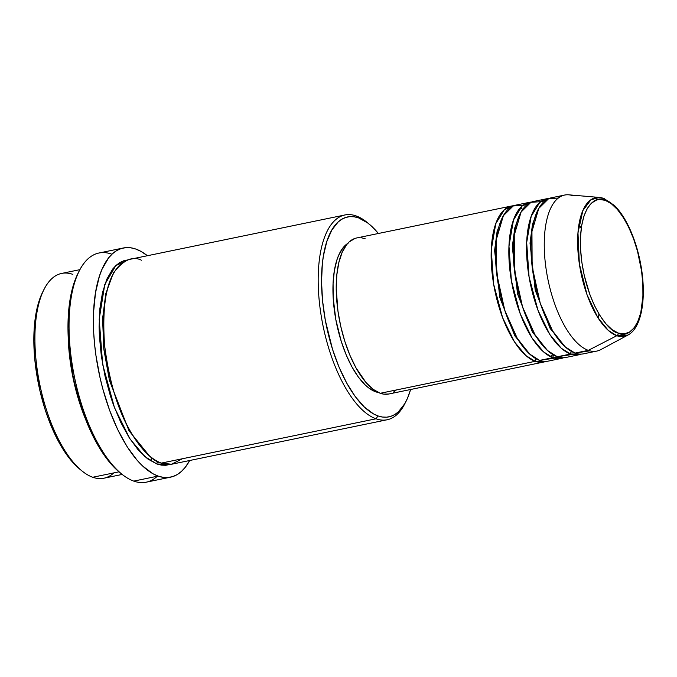 <?xml version="1.0" encoding="UTF-8"?>
<svg xmlns="http://www.w3.org/2000/svg" width="677" height="677" viewBox="0 0 677 677"><rect width="100%" height="100%" fill="white"/><g stroke="black" fill="none" stroke-linecap="round" stroke-linejoin="round"><path stroke-width="1.02" d="M558.33 198.048L548.649 198.649L538.782 208.398L531.944 231.526L532.13 266.518L540.254 303.279L552.677 331.036L564.982 346.709L575.027 353.098A79.658 33.41 78.3 0 0 583.549 353.826L596.826 351.084A79.658 33.41 -101.7 0 1 588.305 350.356L616.806 335.724A2.488 2.192 -70.6 0 0 618.219 333.05C609.52 332.559 586.316 305.141 581.078 255.864C576.677 206.883 595.98 194.477 605.204 200.307C613.904 200.798 637.116 228.217 642.346 277.494C646.747 326.475 627.444 338.881 618.219 333.05A2.488 2.192 109.4 0 1 616.806 335.724L627.875 335.09A70.814 29.703 -101.7 0 1 616.806 335.724L588.305 350.356A79.658 33.41 78.3 0 0 600.753 349.645L627.875 335.09C642.668 327.507 647.06 294.267 640.019 260.73C637.616 249.212 634.214 238.6 629.805 228.902C625.226 218.925 620.098 211.106 614.394 205.453L603.825 198.412A2.488 2.192 109.4 0 1 605.204 200.307L611.306 203.692L617.424 209.498L623.322 217.495L628.772 227.396L633.57 238.795L637.522 251.269L641.559 270.935L642.837 283.942L642.922 296.289L640.797 312.546L637.979 321.253L634.146 327.871L629.449 332.136L624.076 333.888L618.219 333.05L612.118 329.665L606 323.86L600.101 315.854L594.651 305.962L589.853 294.563L584.285 275.598L581.865 262.422L580.587 249.407L580.511 237.06L581.628 225.856L583.904 216.208L587.247 208.508L591.529 203.041L596.589 200.028L599.357 199.47L605.204 200.307A2.488 2.192 -70.6 0 0 603.842 198.42L599.475 197.456A70.814 29.703 -101.7 0 1 603.334 198.31A2.488 2.192 109.4 0 1 603.842 198.42M536.235 358.878A2.488 2.192 -70.6 0 0 535.194 361.315L525.86 355.56L514.461 341.868L502.588 317.64L493.677 284.332L491.265 249.805L495.776 223.664L504.348 209.726L513.767 205.74A79.658 33.41 -101.7 0 0 511.516 206.02A79.658 33.41 -101.7 0 0 493.152 281.09A79.658 33.41 -101.7 0 0 535.194 361.315L380.279 393.278A79.658 33.41 78.3 0 0 388.793 394.006L543.716 362.043A79.658 33.41 -101.7 0 1 535.194 361.315A2.488 2.192 109.4 0 1 536.235 358.878M502.004 218.349L497.087 231.526L494.616 250.482L499.804 297.482L514.732 335.75L530.099 354.486L514.732 335.75L499.804 297.482L494.616 250.482L497.087 231.526L502.004 218.349M522.915 205.359L513.242 205.952L503.375 215.701L496.537 238.837L496.723 273.83L504.847 310.582L517.262 338.339L529.575 354.012L539.62 360.401A79.658 33.41 78.3 0 0 548.142 361.129L561.419 358.387A79.658 33.41 -101.7 0 1 552.897 357.668L543.563 351.905L532.164 338.212L520.291 313.984L511.38 280.676L508.977 246.149L513.488 220.008L522.052 206.07L531.47 202.084A79.658 33.41 -101.7 0 0 529.219 202.364A79.658 33.41 -101.7 0 0 510.856 277.435A79.658 33.41 -101.7 0 0 552.897 357.668L539.62 360.401L552.897 357.668A2.488 2.192 109.4 0 1 553.938 355.23A2.488 2.192 -70.6 0 0 552.897 357.668L563.594 357.752A79.658 33.41 -101.7 0 1 561.419 358.387M519.716 214.702L514.791 227.878L512.32 246.826L517.516 293.835L532.435 332.094L547.803 350.83L532.435 332.094L517.516 293.835L512.32 246.826L514.791 227.878L519.716 214.702M540.627 201.704L530.946 202.296L521.078 212.053L514.241 235.181L514.427 270.174L522.551 306.935L534.965 334.692L547.278 350.364L557.323 356.754A79.658 33.41 78.3 0 0 565.845 357.481L579.123 354.74A79.658 33.41 -101.7 0 1 570.601 354.012L561.267 348.257L549.868 334.556L537.995 310.328L529.084 277.02L526.681 242.501L531.191 216.352L539.755 202.423L549.174 198.429A79.658 33.41 -101.7 0 0 546.931 198.708A79.658 33.41 -101.7 0 0 528.559 273.779A79.658 33.41 -101.7 0 0 570.601 354.012L557.323 356.754L570.601 354.012A2.488 2.192 109.4 0 1 571.642 351.575A2.488 2.192 -70.6 0 0 570.601 354.012L581.298 354.105A79.658 33.41 -101.7 0 1 579.123 354.74M537.42 211.046L532.503 224.222L530.023 243.17L535.219 290.179L550.139 328.447L565.507 347.174L550.139 328.447L535.219 290.179L530.023 243.17L532.503 224.222L537.42 211.046M113.804 472.901A104.546 43.853 -101.7 0 1 92.732 477.251A104.546 43.853 78.3 0 0 103.911 478.207L122.173 474.442M369.354 224.265L367.171 222.462A104.546 43.853 78.3 0 0 356.11 215.929L358.565 217.884A102.058 42.812 -101.7 0 1 369.354 224.265A102.058 42.812 -101.7 0 1 378.384 233.489L372.248 226.829L367.67 222.936L358.565 217.884L354.13 216.784L349.831 216.64L345.71 217.469L341.809 219.246L338.161 221.971L331.772 230.129L326.779 241.621L323.386 255.999L322.328 264.106L321.55 281.767L322.565 300.774L325.341 320.407L332.542 349.357L339.101 367.256L346.785 383.216L355.29 396.637L364.294 406.987L373.459 413.875L377.986 415.932L376.006 418.801A104.546 43.853 78.3 0 0 404.643 404.076L405.938 401.554A102.058 42.812 -101.7 0 1 377.986 415.932L382.412 417.032L386.711 417.176L390.832 416.355L394.733 414.569L398.381 411.844L404.77 403.687L407.452 398.338L410.584 389.512A102.058 42.812 -101.7 0 1 405.938 401.554M157.326 476.244A116.994 49.074 -101.7 0 1 133.75 481.11A116.994 49.074 78.3 0 0 146.266 482.176L170.604 477.158A116.994 49.074 -101.7 0 1 158.096 476.083L133.75 481.11L158.096 476.083A116.994 49.074 -101.7 0 1 96.346 358.251A116.994 49.074 -101.7 0 1 123.324 247.994A116.994 49.074 -101.7 0 1 135.832 249.06A116.994 49.074 -101.7 0 1 147.408 255.728L141.019 251.421L135.832 249.06L130.754 247.79L125.829 247.63L121.107 248.577L116.63 250.625L112.45 253.748L108.599 257.912L102.049 269.226L99.401 276.267L95.508 292.752L93.595 311.928L93.731 333.042L94.568 344.077L95.914 355.298L100.061 377.825L102.819 388.928L109.581 410.262L117.79 429.76L127.107 446.685L137.194 460.368L142.407 465.827L152.9 473.731L158.096 476.083L163.174 477.353L168.099 477.513L172.821 476.566L177.298 474.526L181.478 471.404L185.329 467.232L189.662 460.512A116.994 49.074 -101.7 0 1 170.604 477.158M85.057 418.022L73.26 378.934L68.165 336.156A104.546 43.853 -101.7 0 0 85.057 418.022M149.185 455.629L128.977 430.707L109.429 380.356L103.784 348.934L102.591 318.672L105.773 293.708L112.17 276.241L105.773 293.708L102.591 318.672L103.784 348.934L109.429 380.356L128.977 430.707L149.185 455.629M141.442 260.222C133.174 255.999 124.475 259.452 115.344 270.597C105.705 284.196 102.117 309.042 104.571 345.135C109.268 382.014 118.162 411.269 131.253 432.891C143.304 451.508 153.332 461.579 161.338 463.093A104.546 43.853 78.3 0 0 172.517 464.05L387.185 419.757A104.546 43.853 -101.7 0 1 376.006 418.801L161.338 463.093L376.006 418.801A104.546 43.853 -101.7 0 1 320.83 313.502A104.546 43.853 -101.7 0 1 344.931 214.973A104.546 43.853 -101.7 0 1 356.11 215.929A104.546 43.853 -101.7 0 1 368.271 223.393M157.893 461.621A2.488 2.192 -70.6 0 0 156.912 464.007L144.76 456.543L129.933 438.84L114.438 407.546L102.659 364.353L99.197 319.197L104.766 284.526L115.784 265.629L128.08 259.858L123.857 260.704L119.854 262.532L116.122 265.325L112.678 269.048L106.822 279.161L102.506 292.472L99.9 308.484L99.104 326.576L99.392 336.181L101.347 356.068L105.045 376.2L110.359 395.817L113.558 405.184L120.887 422.617L129.222 437.731L138.235 449.968L147.586 458.837L156.912 464.007A2.488 2.192 109.4 0 1 157.893 461.621M388.835 393.997L383.741 394.141L380.279 393.278L535.194 361.315L545.89 361.408A79.658 33.41 -101.7 0 1 543.716 362.043M378.968 392.618L375.617 391.78A77.17 32.369 78.3 0 0 378.426 392.525M405.286 402.79A104.546 43.853 -101.7 0 1 387.185 419.757M119 471.835L92.732 477.251L119 471.835M599.475 197.456L590.97 199.732L582.838 210.64L577.98 232.905L579.36 263.886L587.044 294.757L597.808 317.53L608.259 330.384L616.806 335.724A70.814 29.703 -101.7 0 1 578.835 260.095A70.814 29.703 -101.7 0 1 599.475 197.456L568.807 194.824A79.658 33.41 78.3 0 0 545.594 265.282A79.658 33.41 78.3 0 0 588.305 350.356L575.027 353.098L588.305 350.356A79.658 33.41 -101.7 0 1 546.271 270.131A79.658 33.41 -101.7 0 1 564.635 195.061A79.658 33.41 -101.7 0 1 573.148 195.788M546.931 198.708L533.645 201.45A79.658 33.41 78.3 0 0 515.282 276.521A79.658 33.41 78.3 0 0 557.323 356.754L572.15 354.486M564.635 195.061L551.357 197.794A79.658 33.41 78.3 0 0 532.994 272.865A79.658 33.41 78.3 0 0 575.027 353.098L589.853 350.83M79.539 468.958L72.05 461.587L67.59 455.993L63.249 449.646L55.116 434.888L47.965 417.87L44.843 408.722L39.655 389.58L34.865 360.139L33.85 341.132L34.019 332.085L34.629 323.471L37.176 307.84L39.08 300.977L42.939 291.559M79.92 269.658L61.658 273.423A104.546 43.853 78.3 0 0 37.557 371.952A104.546 43.853 78.3 0 0 92.732 477.251A104.546 43.853 -101.7 0 1 81.672 470.718A104.546 43.853 -101.7 0 1 39.833 384.68A104.546 43.853 -101.7 0 1 44.2 289.104A104.546 43.853 -101.7 0 1 72.837 274.38M119.254 472.038L110.85 463.77L105.84 457.5L96.295 442.453L91.852 433.813L83.821 414.722L80.318 404.457L74.495 382.979L72.236 371.978L69.13 349.95L67.988 328.624L68.174 318.478L70.044 299.716L71.72 291.279L73.861 283.578L78.185 273.009M123.324 247.994L98.977 253.012A116.994 49.074 78.3 0 0 72.007 363.278A116.994 49.074 78.3 0 0 133.75 481.11A116.994 49.074 -101.7 0 1 121.378 473.798A116.994 49.074 -101.7 0 1 74.555 377.512A116.994 49.074 -101.7 0 1 79.446 270.563A116.994 49.074 -101.7 0 1 111.485 254.078M170.274 464.371L165.857 465.285L161.448 465.141L156.912 464.007L170.274 464.371M344.931 214.973L130.263 259.266A104.546 43.853 78.3 0 0 106.162 357.794A104.546 43.853 78.3 0 0 161.338 463.093L171.476 464.236L182.409 458.752M347.665 243.449A77.17 32.369 78.3 0 0 335.961 320.339A77.17 32.369 78.3 0 0 375.617 391.78L368.728 387.963L365.267 385.018L358.455 377.191L352.023 367.044L346.218 354.976L341.259 341.445L335.809 319.552L333.16 297.431L333.076 283.502L334.336 270.859L336.901 259.985L338.644 255.339L342.968 247.875L348.266 243.068M396.197 390.087L393.354 392.22M511.516 206.02L356.601 237.982A79.658 33.41 78.3 0 0 338.238 313.053A79.658 33.41 78.3 0 0 380.279 393.278L373.171 389.343L366.045 382.581L355.924 367.746L349.933 355.29L344.813 341.326L340.759 326.382L337.941 311.039L336.232 288.571L336.841 274.786L338.83 262.591L342.113 252.445L346.582 244.735L349.197 241.901L355.095 238.38M361.662 237.847L365.123 238.71M529.219 202.364L515.942 205.106A79.658 33.41 78.3 0 0 497.578 280.176A79.658 33.41 78.3 0 0 539.62 360.401L554.446 358.141M79.446 270.563L78.151 273.085A114.506 48.033 78.3 0 0 73.37 377.758A114.506 48.033 78.3 0 0 119.194 471.996L121.378 473.798M356.11 215.929A104.546 43.853 78.3 0 0 319.239 300.842A104.546 43.853 78.3 0 0 376.006 418.801L377.986 415.932A102.058 42.812 -101.7 0 1 322.565 300.774A102.058 42.812 -101.7 0 1 358.565 217.884L356.11 215.929M44.2 289.104L42.905 291.626A102.058 42.812 78.3 0 0 38.648 384.925A102.058 42.812 78.3 0 0 79.488 468.916L81.672 470.718M150.319 460.741L152.24 458.092M113.998 272.763L111.189 271.096M598.476 318.579L598.9 313.9M581.255 228.386L579.013 224.256M550.604 356.703L552.872 354.613M522.872 209.218L521.425 208.634"/></g></svg>
